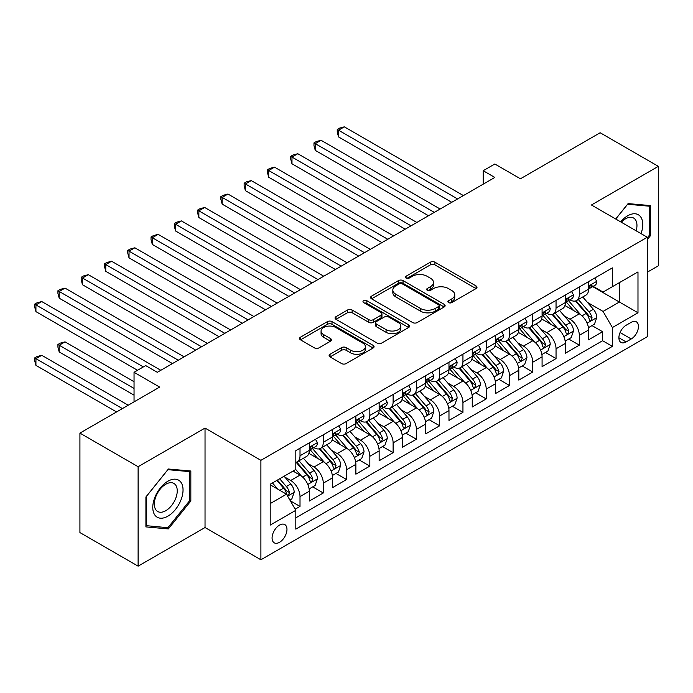 <?xml version="1.0" encoding="UTF-8"?>
<svg xmlns="http://www.w3.org/2000/svg" width="693" height="693" viewBox="0 0 693 693"><rect width="100%" height="100%" fill="white"/><g stroke="black" fill="none" stroke-linecap="round" stroke-linejoin="round"><path stroke-width="1.04" d="M448.579 302.59A2.261 1.308 0 0 0 451.775 302.59L476.048 288.583A3.231 1.862 0 0 0 477.001 287.257A3.231 1.862 0 0 0 476.048 285.94L434.927 262.197A3.231 1.862 0 0 0 430.353 262.197L406.081 276.212A2.261 1.308 0 0 0 405.414 277.131A2.261 1.308 0 0 0 406.081 278.058A2.261 1.308 0 0 0 409.277 278.058L412.422 276.247A10.343 5.968 0 0 1 427.044 276.247L430.466 278.222A10.343 5.968 0 0 1 433.497 282.441A10.343 5.968 0 0 1 430.466 286.668L427.33 288.479A2.261 1.308 0 0 0 426.663 289.405A2.261 1.308 0 0 0 427.33 290.324A2.261 1.308 0 0 0 430.526 290.324L433.671 288.513A10.343 5.968 0 0 1 448.293 288.513L451.715 290.488A10.343 5.968 0 0 1 454.747 294.716A10.343 5.968 0 0 1 451.715 298.934L448.579 300.745A2.261 1.308 0 0 0 447.912 301.672A2.261 1.308 0 0 0 448.579 302.59L448.579 300.745M279.522 542.298A10.534 6.081 120 0 0 286.4 533.021A10.534 6.081 120 0 0 284.788 524.575A10.534 6.081 120 0 0 279.522 525.103A10.534 6.081 120 0 0 272.644 534.381A10.534 6.081 120 0 0 274.255 542.827A10.534 6.081 120 0 0 279.522 542.298M330.05 354.27A3.231 1.862 0 0 0 329.106 355.587A3.231 1.862 0 0 0 330.05 356.904L341.588 363.565A3.231 1.862 0 0 0 346.162 363.565L373.12 348.007A3.231 1.862 0 0 0 374.064 346.682A3.231 1.862 0 0 0 373.12 345.365L331.999 321.621A3.231 1.862 0 0 0 327.425 321.621L300.467 337.188A3.231 1.862 0 0 0 299.523 338.505A3.231 1.862 0 0 0 300.467 339.821L314.405 347.869A3.231 1.862 0 0 0 318.971 347.869L330.509 341.207A3.231 1.862 0 0 0 331.453 339.891A3.231 1.862 0 0 0 330.509 338.574L323.596 334.58A8.645 4.99 0 0 1 321.067 331.055A8.645 4.99 0 0 1 326.403 326.446A8.645 4.99 0 0 1 335.819 327.52L362.898 343.156A8.645 4.99 0 0 1 365.428 346.682A8.645 4.99 0 0 1 360.091 351.299A8.645 4.99 0 0 1 350.675 350.216L346.162 347.609A3.231 1.862 0 0 0 341.588 347.609L330.05 354.27L330.05 356.904M647.297 272.184L658.35 265.8L658.35 166.355L600.155 132.753L520.434 178.785L494.828 163.998L483.194 170.721L494.828 177.443L157.32 372.306L145.677 365.583L134.044 372.306L134.044 401.871M138.115 466.71L138.115 566.155L205.033 527.52L205.033 428.075L138.115 466.71L79.92 433.108L159.65 387.084L134.044 372.306M205.033 428.075L260.897 460.325L647.297 237.24L647.297 336.694L260.897 559.771L260.897 460.325M658.35 166.355L591.432 204.989L647.297 237.24M412.647 322.548A3.231 1.862 0 0 0 417.221 322.548L444.178 306.982A3.231 1.862 0 0 0 445.123 305.656A3.231 1.862 0 0 0 444.178 304.34L403.049 280.596A3.231 1.862 0 0 0 398.484 280.596L371.526 296.162A3.231 1.862 0 0 0 370.573 297.479A3.231 1.862 0 0 0 371.526 298.804L412.647 322.548M364.544 303.084A2.261 1.308 0 0 1 366.84 303.404L366.84 300.71L408.653 324.852A3.231 1.862 0 0 1 409.598 326.169A3.231 1.862 0 0 1 408.653 327.494L381.687 343.061A3.231 1.862 0 0 1 377.122 343.061L335.992 319.317L335.992 316.675A3.231 1.862 0 0 0 335.048 317.992A3.231 1.862 0 0 0 335.992 319.317M335.992 316.675L347.531 310.014A3.231 1.862 0 0 1 352.105 310.014L368.78 319.646A3.231 1.862 0 0 0 373.354 319.646L381.003 315.22A3.231 1.862 0 0 0 381.947 313.903A3.231 1.862 0 0 0 381.003 312.586L363.643 302.564A2.261 1.308 0 0 1 362.976 301.637A2.261 1.308 0 0 1 364.371 300.433A2.261 1.308 0 0 1 366.84 300.71M138.115 566.155L79.92 532.562L79.92 433.108M295.175 509.208L300.008 506.418L290.341 500.84M284.849 477.113L290.696 480.483A13.167 7.606 60 0 1 300.008 496.612L309.312 491.233L309.312 501.048L323.284 492.983L312.69 486.867M308.125 463.669L313.972 467.047A13.167 7.606 60 0 1 323.284 483.168L332.588 477.798L332.588 487.603L346.561 479.547L335.966 473.432M331.401 450.233L337.248 453.603A13.167 7.606 60 0 1 346.561 469.733L355.873 464.353L355.873 474.168L369.837 466.103L359.243 459.987M354.677 436.798L360.525 440.168A13.167 7.606 60 0 1 369.837 456.297L379.149 450.918L379.149 460.732L393.113 452.668L382.519 446.552M377.954 423.354L383.801 426.732A13.167 7.606 60 0 1 393.113 442.853L402.425 437.482L402.425 447.288L416.389 439.223L405.795 433.116M401.23 409.918L407.077 413.288A13.167 7.606 60 0 1 416.389 429.417L425.701 424.038L425.701 433.853L439.665 425.788L429.071 419.672M424.514 396.474L430.353 399.852A13.167 7.606 60 0 1 439.665 415.982L448.977 410.602L448.977 420.417L462.941 412.352L452.347 406.237M447.791 383.038L453.629 386.417A13.167 7.606 60 0 1 462.941 402.538L472.254 397.167L472.254 406.973L486.217 398.908L475.632 392.792M471.067 369.603L476.905 372.973A13.167 7.606 60 0 1 486.217 389.102L495.53 383.723L495.53 393.537L509.494 385.473L498.908 379.357M494.343 356.159L500.181 359.537A13.167 7.606 60 0 1 509.494 375.658L518.806 370.287L518.806 380.093L532.77 372.037L522.184 365.921M517.619 342.723L523.458 346.093A13.167 7.606 60 0 1 532.77 362.222L542.082 356.852L542.082 366.658L556.046 358.593L545.46 352.477M540.895 329.288L546.742 332.657A13.167 7.606 60 0 1 556.046 348.787L565.358 343.407L565.358 353.222L579.322 345.157L579.322 335.343A13.167 7.606 -120 0 0 570.018 319.222L564.171 315.843M568.736 339.042L579.322 345.157M309.312 491.233A13.167 7.606 -120 0 0 300.008 475.112L293.018 471.075M332.588 477.798A13.167 7.606 -120 0 0 323.284 461.668L308.887 453.361M355.873 464.353A13.167 7.606 -120 0 0 346.561 448.232L332.164 439.916M379.149 450.918A13.167 7.606 -120 0 0 369.837 434.788L355.44 426.481M402.425 437.482A13.167 7.606 -120 0 0 393.113 421.353L378.716 413.045M425.701 424.038A13.167 7.606 -120 0 0 416.389 407.917L401.992 399.601M448.977 410.602A13.167 7.606 -120 0 0 439.665 394.473L425.268 386.166M472.254 397.167A13.167 7.606 -120 0 0 462.941 381.037L448.544 372.73M495.53 383.723A13.167 7.606 -120 0 0 486.217 367.602L471.82 359.286M518.806 370.287A13.167 7.606 -120 0 0 509.494 354.158L495.097 345.85M542.082 356.852A13.167 7.606 -120 0 0 532.77 340.722L518.381 332.415M565.358 343.407A13.167 7.606 -120 0 0 556.046 327.287L541.657 318.971M631.236 322.314L626.108 325.268A10.204 5.89 120 0 0 619.447 334.26A10.204 5.89 120 0 0 621.006 342.437A10.204 5.89 120 0 0 626.108 341.935L631.236 338.972A10.204 5.89 120 0 0 637.898 329.981A10.204 5.89 120 0 0 636.339 321.803A10.204 5.89 120 0 0 631.236 322.314M270.209 503.594L286.504 494.187L295.816 510.317L295.816 529.131L612.378 346.37L612.378 327.555L603.066 311.426L587.447 302.408M295.816 510.317L270.209 525.103L270.209 484.242L295.816 469.464L295.816 450.649L612.378 267.879L612.378 286.694L637.984 271.916L637.984 312.768L612.378 327.555M313.851 447.626L313.972 447.695A13.167 7.606 60 0 0 320.556 448.345L329.868 442.966A13.167 7.606 -120 0 0 332.588 436.945L332.588 429.417M337.127 434.182L337.248 434.251A13.167 7.606 60 0 0 343.832 434.909L353.144 429.53A13.167 7.606 -120 0 0 355.873 423.501L355.873 415.973M360.403 420.746L360.525 420.816A13.167 7.606 60 0 0 367.108 421.465L376.42 416.095A13.167 7.606 -120 0 0 379.149 410.065L379.149 402.538M383.679 407.311L383.801 407.38A13.167 7.606 60 0 0 390.384 408.03L399.696 402.65A13.167 7.606 -120 0 0 402.425 396.63L402.425 389.102M406.956 393.867L407.077 393.936A13.167 7.606 60 0 0 413.66 394.594L422.973 389.215A13.167 7.606 -120 0 0 425.701 383.186L425.701 375.658M430.232 380.431L430.353 380.5A13.167 7.606 60 0 0 436.936 381.15L446.249 375.779A13.167 7.606 -120 0 0 448.977 369.75L448.977 362.222M453.508 366.987L453.629 367.065A13.167 7.606 60 0 0 460.213 367.714L469.525 362.335A13.167 7.606 -120 0 0 472.254 356.306L472.254 348.787M476.784 353.551L476.905 353.621A13.167 7.606 60 0 0 483.489 354.27L492.801 348.9A13.167 7.606 -120 0 0 495.53 342.87L495.53 335.343M500.06 340.116L500.181 340.185A13.167 7.606 60 0 0 506.765 340.835L516.077 335.464A13.167 7.606 -120 0 0 518.806 329.435L518.806 321.907M523.336 326.672L523.458 326.741A13.167 7.606 60 0 0 530.041 327.399L539.353 322.02A13.167 7.606 -120 0 0 542.082 315.991L542.082 308.472M546.612 313.236L546.742 313.305A13.167 7.606 60 0 0 553.326 313.955L562.629 308.584A13.167 7.606 -120 0 0 565.358 302.555L565.358 295.027M295.816 517.844L602.598 340.722L602.598 331.722L588.634 339.778L588.634 329.972A13.167 7.606 -120 0 0 579.322 313.842L564.934 305.535M569.897 299.8L570.018 299.87A13.167 7.606 -120 0 0 576.602 300.519A13.167 7.606 -120 0 0 579.322 294.49L579.322 286.963M576.602 300.519L585.906 295.14A13.167 7.606 -120 0 0 588.634 289.12L588.634 281.592M300.008 448.232L300.008 455.76A13.167 7.606 60 0 1 297.28 461.781A13.167 7.606 60 0 1 295.816 462.318M297.28 461.781L306.592 456.41A13.167 7.606 -120 0 0 309.312 450.381L309.312 442.853M323.284 434.788L323.284 442.316A13.167 7.606 60 0 1 320.556 448.345M346.561 421.353L346.561 428.88A13.167 7.606 60 0 1 343.832 434.909M369.837 407.917L369.837 415.436A13.167 7.606 60 0 1 367.108 421.465M393.113 394.473L393.113 402.001A13.167 7.606 60 0 1 390.384 408.03M416.389 381.037L416.389 388.565A13.167 7.606 60 0 1 413.66 394.594M439.665 367.602L439.665 375.121A13.167 7.606 60 0 1 436.936 381.15M462.941 354.158L462.941 361.685A13.167 7.606 60 0 1 460.213 367.714M486.217 340.722L486.217 348.25A13.167 7.606 60 0 1 483.489 354.27M509.494 327.278L509.494 334.806A13.167 7.606 60 0 1 506.765 340.835M532.77 313.842L532.77 321.37A13.167 7.606 60 0 1 530.041 327.399M556.046 300.407L556.046 307.935A13.167 7.606 60 0 1 553.326 313.955M556.046 348.787L556.046 358.593M532.77 362.222L532.77 372.037M509.494 375.658L509.494 385.473M486.217 389.102L486.217 398.908M462.941 402.538L462.941 412.352M439.665 415.982L439.665 425.788M416.389 429.417L416.389 439.223M393.113 442.853L393.113 452.668M369.837 456.297L369.837 466.103M346.561 469.733L346.561 479.547M323.284 483.168L323.284 492.983M300.008 496.612L300.008 506.418M286.504 494.187L270.209 484.788M603.066 311.426L619.36 302.018L619.36 282.666L637.984 271.916M592.706 286.625L637.984 312.768M593.173 286.356L603.066 292.074L612.378 286.694M205.033 527.52L260.897 559.771M483.194 170.721L483.194 184.156M592.013 325.606L602.598 331.722M602.598 340.722L612.378 346.37M647.297 239.605L650.554 235.551L650.554 205.604L628.092 203.595L615.705 219.005M145.911 526.905L168.373 528.915L190.835 500.97L190.835 471.015L168.373 469.014L145.911 496.959L145.911 526.905M649.384 234.884L650.554 235.551M189.674 500.294L190.835 500.97M165.999 527.538L168.373 528.915M449.48 302.91L451.715 301.62A10.343 5.968 0 0 0 454.747 297.401L454.747 294.716M433.497 282.441L433.497 285.135A10.343 5.968 0 0 1 430.466 289.353L428.231 290.644M476.004 288.6L434.927 264.882A3.231 1.862 0 0 0 430.353 264.882L406.982 278.378M444.135 307.008L403.049 283.29A3.231 1.862 0 0 0 398.484 283.29L371.561 298.83M438.47 306.583A2.261 1.308 0 0 0 439.128 305.656A2.261 1.308 0 0 0 438.47 304.738L402.364 283.896A2.261 1.308 0 0 0 399.168 283.896L395.859 285.811A10.343 5.968 0 0 0 392.827 290.029A10.343 5.968 0 0 0 395.859 294.248L420.53 308.498A10.343 5.968 0 0 0 435.152 308.498L438.47 306.583L438.47 309.269A2.261 1.308 0 0 0 439.128 308.35L439.128 305.656M392.827 290.029L392.827 292.715A10.343 5.968 0 0 0 395.859 296.942L395.859 294.248M438.47 309.269L435.152 311.183A10.343 5.968 0 0 1 420.53 311.183L395.859 296.942M336.036 319.334L347.531 312.699L347.531 310.014M381.947 313.903L381.947 316.588A3.231 1.862 0 0 1 381.003 317.914L373.354 322.332A3.231 1.862 0 0 1 368.78 322.332L352.105 312.699A3.231 1.862 0 0 0 347.531 312.699M366.84 303.404L408.61 327.52M386.088 329.634A8.645 4.99 0 0 0 395.504 330.717A8.645 4.99 0 0 0 400.84 326.108A8.645 4.99 0 0 0 398.31 322.574L388.773 317.073A3.231 1.862 0 0 0 384.199 317.073L376.55 321.491A3.231 1.862 0 0 0 375.606 322.808A3.231 1.862 0 0 0 376.55 324.125L386.088 329.634L386.088 332.319A8.645 4.99 0 0 0 395.504 333.402A8.645 4.99 0 0 0 400.84 328.794L400.84 326.108M375.606 322.808L375.606 325.493A3.231 1.862 0 0 0 376.55 326.819L376.55 324.125M386.088 332.319L376.55 326.819M365.428 346.682L365.428 349.376A8.645 4.99 0 0 1 360.091 353.984A8.645 4.99 0 0 1 350.675 352.902L346.162 350.294A3.231 1.862 0 0 0 341.588 350.294L330.093 356.93M321.067 331.055L321.067 333.74A8.645 4.99 0 0 0 323.596 337.266L323.596 334.58M330.466 341.233L323.596 337.266M373.077 348.025L331.999 324.307A3.231 1.862 0 0 0 327.425 324.307L300.511 339.847M588.444 327.668L594.455 324.194L596.786 317.472A8.723 5.033 -120 0 0 593.381 309.277L582.752 296.968M580.621 314.691L568.468 300.623M573.7 310.594L566.649 302.425A20.903 12.067 -120 0 0 565.999 301.698M338.531 190.679L405.214 229.184L291.978 163.799L291.978 157.077L297.791 153.725L416.857 222.462M575.415 300.996L586.165 313.444A8.723 5.033 60 0 1 589.275 319.456L589.916 320.487L591.094 320.322L592.073 317.844A8.723 5.033 -120 0 0 588.963 311.833L578.326 299.523M576.048 300.788L587.603 314.172A4.444 2.564 60 0 1 588.721 315.913L592.073 317.844M594.802 278.032L596.786 281.453A8.723 5.033 60 0 1 594.975 285.317L590.557 287.872A8.723 5.033 -120 0 0 592.073 285.863L591.891 285.083M457.588 198.943L338.531 130.206L344.343 126.845L463.409 195.582M588.929 288.279L588.963 288.279A8.723 5.033 -120 0 0 590.557 287.872M590.947 285.213L592.073 285.863C591.527 284.546 590.592 285.083 589.275 287.474A8.723 5.033 60 0 1 588.634 288.712M451.767 202.304L338.531 136.919L338.531 130.206L337.248 129.461L339.579 128.118L344.343 126.845M338.531 136.919L337.248 132.155L337.248 129.461M641.034 233.628A21.396 12.353 120 0 0 627.624 215.809A21.396 12.353 120 0 0 620.616 221.838M636.148 230.804A16.199 9.356 120 0 0 633.601 218.026A16.199 9.356 120 0 0 625.502 218.823A16.199 9.356 120 0 0 621.266 222.21M615.748 219.031L627.624 204.262L649.384 206.202L649.384 235.222L647.297 237.829M647.946 205.371L649.384 206.202M181.012 499.861A21.396 12.353 120 0 0 175.476 479.192A21.396 12.353 120 0 0 154.808 497.522A21.396 12.353 120 0 0 160.343 518.191A21.396 12.353 120 0 0 181.012 499.861M175.71 498.354A16.199 9.356 120 0 0 173.891 483.437A16.199 9.356 120 0 0 155.864 496.578A16.199 9.356 120 0 0 157.683 511.495A16.199 9.356 120 0 0 175.71 498.354M146.145 525.77L146.145 496.751L167.905 469.672L189.674 471.621L189.674 500.641L167.905 527.711L145.911 525.632M188.227 470.79L189.674 471.621M565.167 341.103L571.179 337.63L573.509 330.907A8.723 5.033 -120 0 0 570.105 322.721L559.476 310.403M557.345 328.135L545.183 314.059M550.424 324.038L543.373 315.869A20.903 12.067 -120 0 0 542.723 315.142M315.254 204.114L381.938 242.619L268.693 177.243L268.693 170.521L274.515 167.16L393.581 235.897M552.139 314.431L562.889 326.888A8.723 5.033 60 0 1 565.999 332.891L566.64 333.931L567.818 333.766L568.797 331.28A8.723 5.033 -120 0 0 565.687 325.277L555.05 312.959M552.771 314.232L564.327 327.607A4.444 2.564 60 0 1 565.445 329.348L568.797 331.28M541.883 354.539L547.903 351.065L550.225 344.352A8.723 5.033 -120 0 0 546.829 336.157L536.2 323.848M534.069 341.571L521.907 327.503M527.148 337.474L520.096 329.305A20.903 12.067 -120 0 0 519.447 328.577M291.978 217.559L358.662 256.055L245.417 190.679L245.417 183.957L251.238 180.596L370.296 249.341M528.863 327.867L539.613 340.324A8.723 5.033 60 0 1 542.723 346.335L543.364 347.366L544.542 347.202L545.521 344.724A8.723 5.033 -120 0 0 542.411 338.712L531.774 326.403M529.495 327.668L541.051 341.051A4.444 2.564 60 0 1 542.169 342.784L545.521 344.724M518.607 367.983L524.627 364.509L526.949 357.787A8.723 5.033 -120 0 0 523.553 349.601L512.924 337.283M510.793 355.015L498.631 340.939M503.872 350.909L496.82 342.749A20.903 12.067 -120 0 0 496.171 342.021M268.693 230.994L335.386 269.499L222.141 204.114L222.141 197.401L227.962 194.04L347.02 262.777M505.578 341.311L516.337 353.759A8.723 5.033 60 0 1 519.447 359.771L520.088 360.81L521.266 360.637L522.245 358.16A8.723 5.033 -120 0 0 519.135 352.148L508.497 339.839M506.211 341.103L517.775 354.487A4.444 2.564 60 0 1 518.892 356.228L522.245 358.16M495.33 381.419L501.351 377.945L503.672 371.223A8.723 5.033 -120 0 0 500.277 363.037L489.639 350.719M487.508 368.451L475.355 354.374M480.595 364.353L473.544 356.185A20.903 12.067 -120 0 0 472.895 355.457M245.417 244.43L312.11 282.935L198.865 217.559L198.865 210.837L204.686 207.476L323.744 276.212M482.302 354.747L493.061 367.203A8.723 5.033 60 0 1 496.171 373.215L496.803 374.246L497.99 374.081L498.969 371.595A8.723 5.033 -120 0 0 495.859 365.592L485.221 353.274M482.934 354.547L494.499 367.922A4.444 2.564 60 0 1 495.616 369.664L498.969 371.595M571.526 291.467L573.509 294.897A8.723 5.033 60 0 1 571.699 298.752L567.281 301.308A8.723 5.033 -120 0 0 568.797 299.298L568.615 298.527M434.312 212.379L315.254 143.642L321.067 140.281L440.133 209.017M565.653 301.715L565.687 301.715A8.723 5.033 -120 0 0 567.281 301.308M567.671 298.648L568.797 299.298C568.251 297.981 567.316 298.518 565.999 300.909A8.723 5.033 60 0 1 565.358 302.148M428.491 215.74L315.254 150.364L315.254 143.642L313.972 142.905L316.303 141.563L321.067 140.281M315.254 150.364L313.972 145.591L313.972 142.905M548.25 304.903L550.225 308.333A8.723 5.033 60 0 1 548.423 312.196L543.996 314.743A8.723 5.033 -120 0 0 545.521 312.734L545.339 311.963M411.036 225.823L290.696 156.341L293.018 154.998L297.791 153.725M542.376 315.159L542.411 315.15A8.723 5.033 -120 0 0 543.996 314.743M544.395 312.084L545.521 312.734C544.967 311.426 544.04 311.963 542.723 314.353A8.723 5.033 60 0 1 542.082 315.592M291.978 163.799L290.696 159.026L290.696 156.341M524.973 318.347L526.949 321.769A8.723 5.033 60 0 1 525.147 325.632L520.72 328.187A8.723 5.033 -120 0 0 522.245 326.178L522.063 325.398M387.759 239.258L267.42 169.776L269.742 168.434L274.515 167.16M519.1 328.595L519.135 328.595A8.723 5.033 -120 0 0 520.72 328.187M521.119 325.528L522.245 326.178C521.69 324.861 520.764 325.398 519.447 327.789A8.723 5.033 60 0 1 518.806 329.028M268.693 177.243L267.42 172.47L267.42 169.776M501.697 331.782L503.672 335.213A8.723 5.033 60 0 1 501.871 339.068L497.444 341.623A8.723 5.033 -120 0 0 498.969 339.613L498.778 338.842M364.483 252.694L244.144 183.221L246.465 181.878L251.238 180.596M495.824 342.03L495.859 342.03A8.723 5.033 -120 0 0 497.444 341.623M497.843 338.964L498.969 339.613C498.414 338.297 497.487 338.834 496.171 341.225A8.723 5.033 60 0 1 495.53 342.472M245.417 190.679L244.144 185.906L244.144 183.221M472.054 394.854L478.075 391.389L480.396 384.667A8.723 5.033 -120 0 0 477.001 376.472L466.363 364.163M464.232 381.886L452.079 367.818M457.319 377.789L450.259 369.62A20.903 12.067 -120 0 0 449.618 368.893M222.141 257.874L288.834 296.37L175.589 230.994L175.589 224.272L181.41 220.911L300.467 289.657M459.026 368.182L469.785 380.639A8.723 5.033 60 0 1 472.895 386.651L473.527 387.682L474.705 387.517L475.693 385.039A8.723 5.033 -120 0 0 472.583 379.028L461.945 366.718M459.658 367.983L471.223 381.367A4.444 2.564 60 0 1 472.34 383.108L475.693 385.039M478.421 345.227L480.396 348.648A8.723 5.033 60 0 1 478.594 352.512L474.168 355.059A8.723 5.033 -120 0 0 475.693 353.049L475.502 352.278M341.207 266.138L220.868 196.656L223.189 195.313L227.962 194.04M472.548 355.474L472.583 355.474A8.723 5.033 -120 0 0 474.168 355.059M474.566 352.399L475.693 353.049C475.138 351.741 474.211 352.278 472.895 354.669A8.723 5.033 60 0 1 472.254 355.907M222.141 204.114L220.868 199.341L220.868 196.656M448.778 408.298L454.799 404.825L457.12 398.103A8.723 5.033 -120 0 0 453.724 389.916L443.087 377.598M440.956 395.331L428.802 381.254M434.043 391.233L426.983 383.064A20.903 12.067 -120 0 0 426.342 382.337M198.865 271.309L265.558 309.814L152.313 244.43L152.313 237.716L158.134 234.355L277.191 303.092M435.75 381.626L446.509 394.083A8.723 5.033 60 0 1 449.618 400.086L450.251 401.126L451.429 400.961L452.416 398.475A8.723 5.033 -120 0 0 449.298 392.463L438.669 380.154M436.382 381.419L447.947 394.802A4.444 2.564 60 0 1 449.064 396.543L452.416 398.475M455.145 358.662L457.12 362.084A8.723 5.033 60 0 1 455.318 365.947L450.892 368.503A8.723 5.033 -120 0 0 452.416 366.493L452.226 365.713M317.931 279.574L197.583 210.1L199.913 208.749L204.686 207.476M449.263 368.91L449.298 368.91A8.723 5.033 -120 0 0 450.892 368.503M451.29 365.843L452.416 366.493C451.862 365.176 450.935 365.713 449.618 368.104A8.723 5.033 60 0 1 448.977 369.343M198.865 217.559L197.583 212.786L197.583 210.1M425.502 421.734L431.522 418.26L433.844 411.547A8.723 5.033 -120 0 0 430.448 403.352L419.811 391.043M417.68 408.766L405.526 394.689M410.767 404.669L403.707 396.5A20.903 12.067 -120 0 0 403.066 395.772M175.589 284.754L242.281 323.25L129.037 257.874L129.037 251.152L134.858 247.791L253.915 316.528M412.474 395.062L423.232 407.519A8.723 5.033 60 0 1 426.342 413.53L426.975 414.561L428.153 414.397L429.132 411.911A8.723 5.033 -120 0 0 426.022 405.907L415.393 393.589M413.106 394.863L424.67 408.246A4.444 2.564 60 0 1 425.788 409.979L429.132 411.911M431.869 372.098L433.844 375.528A8.723 5.033 60 0 1 432.042 379.383L427.616 381.938A8.723 5.033 -120 0 0 429.132 379.929L428.95 379.158M294.655 293.009L174.307 223.536L176.637 222.193L181.41 220.911M425.987 382.345L426.022 382.345A8.723 5.033 -120 0 0 427.616 381.938M428.005 379.279L429.132 379.929C428.586 378.612 427.659 379.158 426.342 381.54A8.723 5.033 60 0 1 425.701 382.787M175.589 230.994L174.307 226.221L174.307 223.536M402.226 435.178L408.238 431.704L410.568 424.982A8.723 5.033 -120 0 0 407.172 416.788L396.535 404.478M394.404 422.202L382.25 408.134M387.491 418.104L380.431 409.935A20.903 12.067 -120 0 0 379.781 409.208M152.313 298.189L218.997 336.685L105.76 271.309L105.76 264.587L111.582 261.235L230.639 329.972M389.197 408.506L399.956 420.954A8.723 5.033 60 0 1 403.066 426.966L403.698 427.997L404.877 427.832L405.855 425.355A8.723 5.033 -120 0 0 402.746 419.343L392.117 407.034M389.83 408.298L401.386 421.682A4.444 2.564 60 0 1 402.512 423.423L405.855 425.355M408.593 385.542L410.568 388.964A8.723 5.033 60 0 1 408.766 392.827L404.34 395.382A8.723 5.033 -120 0 0 405.855 393.373L405.674 392.593M271.37 306.453L151.031 236.971L153.361 235.629L158.134 234.355M402.711 395.79L402.746 395.79A8.723 5.033 -120 0 0 404.34 395.382M404.729 392.714L405.855 393.373C405.31 392.056 404.383 392.593 403.066 394.984A8.723 5.033 60 0 1 402.425 396.223M152.313 244.43L151.031 239.665L151.031 236.971M378.95 448.614L384.961 445.14L387.292 438.418A8.723 5.033 -120 0 0 383.896 430.232L373.258 417.914M371.127 435.646L358.974 421.569M364.215 431.548L357.155 423.38A20.903 12.067 -120 0 0 356.505 422.652M129.037 311.625L195.721 350.13L82.484 284.745L82.484 278.032L88.306 274.671L207.363 343.407M365.921 421.942L376.68 434.398A8.723 5.033 60 0 1 379.79 440.401L380.422 441.441L381.6 441.276L382.579 438.79A8.723 5.033 -120 0 0 379.469 432.787L368.841 420.469M366.554 421.734L378.109 435.117A4.444 2.564 60 0 1 379.236 436.859L382.579 438.79M355.674 462.049L361.685 458.575L364.016 451.862A8.723 5.033 -120 0 0 360.62 443.667L349.982 431.358M347.851 449.081L335.698 435.005M340.939 444.984L333.879 436.815A20.903 12.067 -120 0 0 333.229 436.088M105.76 325.069L172.444 363.565L59.208 298.189L59.208 291.467L65.029 288.106L184.087 356.843M342.645 435.377L353.404 447.834A8.723 5.033 60 0 1 356.514 453.846L357.146 454.877L358.324 454.712L359.303 452.234A8.723 5.033 -120 0 0 356.193 446.223L345.556 433.905M343.278 435.178L354.833 448.562A4.444 2.564 60 0 1 355.959 450.294L359.303 452.234M332.397 475.493L338.409 472.02L340.739 465.298A8.723 5.033 -120 0 0 337.344 457.103L326.706 444.793M324.575 462.517L312.422 448.449M317.654 458.42L310.603 450.259A20.903 12.067 -120 0 0 309.953 449.523M82.484 338.505L137.535 370.287L35.932 311.625L35.932 304.903L41.753 301.55L160.811 370.287M319.369 448.821L330.128 461.269A8.723 5.033 60 0 1 333.238 467.281L333.87 468.312L335.048 468.147L336.027 465.67A8.723 5.033 -120 0 0 332.917 459.658L322.28 447.349M320.001 448.614L331.557 461.997A4.444 2.564 60 0 1 332.683 463.738L336.027 465.67M309.121 488.929L315.133 485.455L317.463 478.733A8.723 5.033 -120 0 0 314.068 470.547L303.43 458.229M301.299 475.961L295.729 469.516M294.378 471.864L293.477 470.816M134.044 381.713L65.029 341.866L59.208 345.227L59.208 351.94L134.044 395.149M296.093 462.257L306.852 474.714A8.723 5.033 60 0 1 309.962 480.717L310.594 481.756L311.772 481.592L312.751 479.106A8.723 5.033 -120 0 0 309.641 473.102L299.004 460.784M296.725 462.058L308.281 475.433A4.444 2.564 60 0 1 309.399 477.174L312.751 479.106M59.208 351.94L57.926 347.176L57.926 344.482L134.044 388.426M57.926 344.482L60.256 343.139L65.029 341.866M385.317 398.977L387.292 402.408A8.723 5.033 60 0 1 385.49 406.263L381.063 408.818A8.723 5.033 -120 0 0 382.579 406.808L382.397 406.037M248.094 319.889L127.755 250.416L130.085 249.073L134.858 247.791M379.435 409.225L379.469 409.225A8.723 5.033 -120 0 0 381.063 408.818M381.453 406.159L382.579 406.808C382.034 405.492 381.107 406.029 379.79 408.42A8.723 5.033 60 0 1 379.149 409.658M129.037 257.874L127.755 253.101L127.755 250.416M362.041 412.413L364.016 415.843A8.723 5.033 60 0 1 362.205 419.698L357.787 422.254A8.723 5.033 -120 0 0 359.303 420.244L359.121 419.473M224.818 333.333L104.478 263.851L106.809 262.508L111.582 261.235M356.159 422.661L356.193 422.661A8.723 5.033 -120 0 0 357.787 422.254M358.177 419.594L359.303 420.244C358.757 418.936 357.822 419.473 356.514 421.855A8.723 5.033 60 0 1 355.873 423.102M105.76 271.309L104.478 266.536L104.478 263.851M338.764 425.857L340.739 429.279A8.723 5.033 60 0 1 338.929 433.142L334.511 435.698A8.723 5.033 -120 0 0 336.027 433.688L335.845 432.908M201.542 346.769L81.202 277.287L83.532 275.944L88.306 274.671M332.883 436.105L332.917 436.105A8.723 5.033 -120 0 0 334.511 435.698M334.901 433.038L336.027 433.688C335.481 432.371 334.546 432.908 333.238 435.299A8.723 5.033 60 0 1 332.588 436.538M82.484 284.745L81.202 279.981L81.202 277.287M315.48 439.293L317.463 442.723A8.723 5.033 60 0 1 315.653 446.578L311.235 449.133A8.723 5.033 -120 0 0 312.751 447.124L312.569 446.353M178.266 360.204L57.926 290.731L60.256 289.388L65.029 288.106M309.606 449.54L309.641 449.54A8.723 5.033 -120 0 0 311.235 449.133M311.625 446.474L312.751 447.124C312.205 445.807 311.27 446.344 309.962 448.735A8.723 5.033 60 0 1 309.312 449.974M59.208 298.189L57.926 293.416L57.926 290.731M289.882 500.034L291.857 498.891L294.187 492.177A8.723 5.033 -120 0 0 290.791 483.983L284.095 476.23M277.841 489.189L272.453 482.952M271.102 485.299L270.209 484.268M128.222 405.223L41.753 355.301L35.932 358.662L35.932 365.384L116.58 411.945M276.879 480.396L283.576 488.149A8.723 5.033 60 0 1 286.685 494.161L287.318 495.192L288.496 495.027L289.475 492.55A8.723 5.033 -120 0 0 286.365 486.538L279.669 478.785M277.417 480.084L285.005 488.877A4.444 2.564 60 0 1 286.122 490.609L289.475 492.55M35.932 365.384L34.65 360.611L34.65 357.926L122.401 408.584M34.65 357.926L36.98 356.583L41.753 355.301M143.356 366.926L34.65 304.166L36.98 302.824L41.753 301.55M35.932 311.625L34.65 306.852L34.65 304.166M290.696 480.483L300.008 475.112M313.972 467.047L323.284 461.668M337.248 453.603L346.561 448.232M360.525 440.168L369.837 434.788M383.801 426.732L393.113 421.353M407.077 413.288L416.389 407.917M430.353 399.852L439.665 394.473M453.629 386.417L462.941 381.037M476.905 372.973L486.217 367.602M500.181 359.537L509.494 354.158M523.458 346.093L532.77 340.722M546.742 332.657L556.046 327.287M570.018 319.222L579.322 313.842M579.322 294.49L588.634 289.12M300.008 455.76L309.312 450.381M323.284 442.316L332.588 436.945M346.561 428.88L355.873 423.501M369.837 415.436L379.149 410.065M393.113 402.001L402.425 396.63M416.389 388.565L425.701 383.186M439.665 375.121L448.977 369.75M462.941 361.685L472.254 356.306M486.217 348.25L495.53 342.87M509.494 334.806L518.806 329.435M532.77 321.37L542.082 315.991M556.046 307.935L565.358 302.555M579.322 335.343L588.634 329.972M620.07 332.527L631.236 338.972M618.892 337.768L626.108 341.935M451.715 301.62L451.715 298.934M427.33 290.324L427.33 288.479M430.466 289.353L430.466 286.668M406.081 278.058L406.081 276.212M430.353 264.882L430.353 262.197M434.927 264.882L434.927 262.197M476.048 288.583L476.048 285.94M371.526 298.804L371.526 296.162M398.484 283.29L398.484 280.596M403.049 283.29L403.049 280.596M444.178 306.982L444.178 304.34M420.53 311.183L420.53 308.498M435.152 311.183L435.152 308.498M352.105 312.699L352.105 310.014M368.78 322.332L368.78 319.646M373.354 322.332L373.354 319.646M381.003 317.914L381.003 315.22M408.653 327.494L408.653 324.852M341.588 350.294L341.588 347.609M346.162 350.294L346.162 347.609M350.675 352.902L350.675 350.216M330.509 341.207L330.509 338.574M300.467 339.821L300.467 337.188M327.425 324.307L327.425 321.621M331.999 324.307L331.999 321.621M373.12 348.007L373.12 345.365M587.11 323.189L596.725 317.637M588.963 311.833L593.381 309.277M582.007 315.852L586.165 313.444M596.725 281.358L588.634 286.027M563.833 336.633L573.449 331.081M565.687 325.277L570.105 322.721M558.731 329.288L562.889 326.888M540.557 350.069L550.173 344.516M542.411 338.712L546.829 336.157M535.455 342.723L539.613 340.324M517.281 363.504L526.897 357.96M519.135 352.148L523.553 349.601M512.179 356.167L516.337 353.759M494.005 376.949L503.62 371.396M495.859 365.592L500.277 363.037M488.903 369.603L493.061 367.203M573.449 294.794L565.358 299.463M550.173 308.229L542.082 312.907M526.897 321.673L518.806 326.342M503.62 335.109L495.53 339.778M470.729 390.384L480.344 384.832M472.583 379.028L477.001 376.472M465.627 383.047L469.785 380.639M480.344 348.553L472.254 353.222M447.453 403.82L457.068 398.276M449.298 392.463L453.724 389.916M442.351 396.483L446.509 394.083M457.068 361.989L448.977 366.658M424.177 417.264L433.792 411.711M426.022 405.907L430.448 403.352M419.074 409.918L423.232 407.519M433.792 375.424L425.701 380.093M400.9 430.7L410.507 425.147M402.746 419.343L407.172 416.788M395.798 423.362L399.956 420.954M410.507 388.868L402.425 393.537M377.616 444.144L387.231 438.591M379.469 432.787L383.896 430.232M372.522 436.798L376.68 434.398M354.34 457.579L363.955 452.027M356.193 446.223L360.62 443.667M349.237 450.233L353.404 447.834M331.063 471.015L340.679 465.462M332.917 459.658L337.344 457.103M325.961 463.678L330.128 461.269M307.787 484.459L317.403 478.906M309.641 473.102L314.068 470.547M302.685 477.113L306.852 474.714M387.231 402.304L379.149 406.973M363.955 415.739L355.873 420.408M340.679 429.184L332.588 433.853M317.403 442.619L309.312 447.288M287.612 496.11L294.127 492.342M286.365 486.538L290.791 483.983M279.807 490.323L283.576 488.149"/></g></svg>
